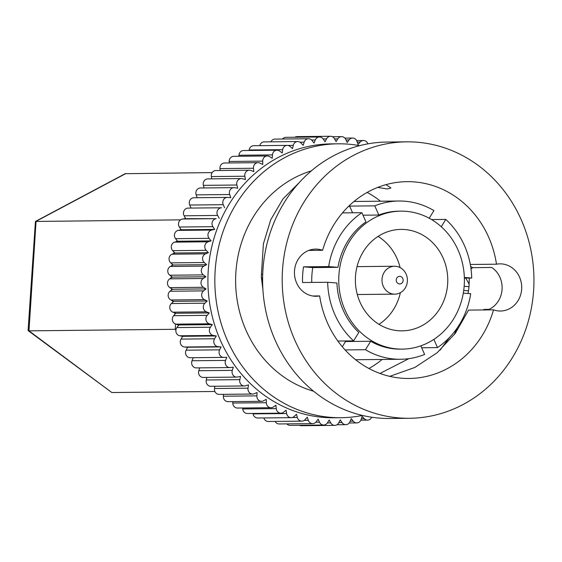 <?xml version="1.0" encoding="UTF-8"?>
<svg xmlns="http://www.w3.org/2000/svg" width="562" height="562" viewBox="0 0 562 562"><rect width="100%" height="100%" fill="white"/><g stroke="black" fill="none" stroke-linecap="round" stroke-linejoin="round"><path stroke-width="0.84" d="M126 173.468L36.059 221.316L28.971 330.849L28.1 330.414L35.42 221.449L125.185 173.693L212.162 172.597M176.047 329.29L28.971 330.849L111.831 392.529L28.233 330.695M180.528 219.854L35.42 221.449M111.831 392.529L214.895 391.482M299.307 425.272A5.072 4.622 89.4 0 0 301.246 425.722L334.776 425.378A5.072 4.622 89.4 0 0 338.76 422.779L340.249 419.842L342.047 422.568A5.072 4.622 89.4 0 0 345.841 424.675A5.072 4.622 89.4 0 0 350.007 421.676L351.25 418.613L353.259 421.156A5.072 4.622 89.4 0 0 356.8 422.912A5.072 4.622 89.4 0 0 361.113 419.505L362.118 416.33L364.317 418.669A5.072 4.622 89.4 0 0 367.576 420.102A5.072 4.622 89.4 0 0 371.7 417.215M286.852 423.874A5.072 4.622 89.4 0 0 290.168 425.364L323.698 425.027A5.072 4.622 89.4 0 0 327.47 422.8L329.184 420.018L330.758 422.905A5.072 4.622 89.4 0 0 334.776 425.378M275.113 421.423A5.072 4.622 89.4 0 0 279.159 423.952L312.69 423.615A5.072 4.622 89.4 0 0 316.223 421.746L318.148 419.14L319.49 422.16A5.072 4.622 89.4 0 0 323.698 425.027M263.845 417.938A5.072 4.622 89.4 0 0 268.306 421.493L301.829 421.149A5.072 4.622 89.4 0 0 305.096 419.61L307.224 417.201L308.32 420.341A5.072 4.622 89.4 0 0 312.69 423.615M253.019 413.449L253.09 413.878A5.072 4.622 89.4 0 0 257.677 418.002L291.207 417.657A5.072 4.622 89.4 0 0 294.179 416.428L296.497 414.229L297.333 417.461A5.072 4.622 89.4 0 0 301.829 421.149M242.636 407.991L242.728 408.946A5.072 4.622 89.4 0 0 247.371 413.506L280.902 413.168A5.072 4.622 89.4 0 0 283.557 412.206L286.037 410.239L286.62 413.541A5.072 4.622 89.4 0 0 291.207 417.657M232.766 401.605L232.787 403.045A5.072 4.622 89.4 0 0 237.459 408.047L270.989 407.703A5.072 4.622 89.4 0 0 273.308 406.986L275.935 405.265L276.251 408.609A5.072 4.622 89.4 0 0 280.902 413.168M223.479 394.341L223.36 396.217A5.072 4.622 89.4 0 0 228.017 401.654L261.541 401.317A5.072 4.622 89.4 0 0 263.515 400.811L266.269 399.343L266.318 402.708A5.072 4.622 89.4 0 0 270.989 407.703M214.832 386.256L214.501 388.504A5.072 4.622 89.4 0 0 219.117 394.391L252.64 394.046A5.072 4.622 89.4 0 0 254.242 393.716L257.101 392.522L256.883 395.873A5.072 4.622 89.4 0 0 261.541 401.317M206.879 377.411L206.289 379.982A5.072 4.622 89.4 0 0 210.82 386.298L244.351 385.954A5.072 4.622 89.4 0 0 245.566 385.764L248.509 384.851L248.025 388.166A5.072 4.622 89.4 0 0 252.64 394.046M199.679 367.864L198.786 370.709A5.072 4.622 89.4 0 0 203.205 377.446L236.728 377.102A5.072 4.622 89.4 0 0 237.557 377.018L240.557 376.385L239.819 379.645A5.072 4.622 89.4 0 0 244.351 385.954M193.286 357.699L192.042 360.748A5.072 4.622 89.4 0 0 196.314 367.899L229.837 367.555A5.072 4.622 89.4 0 0 230.265 367.534L233.314 367.19L232.31 370.365A5.072 4.622 89.4 0 0 236.728 377.102M367.85 143.865A5.072 4.622 89.4 0 0 363.832 140.521A5.072 4.622 89.4 0 0 363.452 140.507A5.072 4.622 89.4 0 0 360.186 142.046L358.057 144.455L356.961 141.315A5.072 4.622 89.4 0 0 352.978 138.062A5.072 4.622 89.4 0 0 352.599 138.048A5.072 4.622 89.4 0 0 349.058 139.917L347.133 142.523L345.792 139.495A5.072 4.622 89.4 0 0 341.963 136.65A5.072 4.622 89.4 0 0 341.584 136.636A5.072 4.622 89.4 0 0 337.811 138.856L336.097 141.638L334.523 138.751A5.072 4.622 89.4 0 0 330.885 136.292A5.072 4.622 89.4 0 0 330.505 136.278A5.072 4.622 89.4 0 0 326.522 138.877L325.033 141.814L323.234 139.088A5.072 4.622 89.4 0 0 319.827 137.002A5.072 4.622 89.4 0 0 319.448 136.988A5.072 4.622 89.4 0 0 315.282 139.98L314.032 143.05L312.022 140.507A5.072 4.622 89.4 0 0 308.861 138.765A5.072 4.622 89.4 0 0 308.482 138.751A5.072 4.622 89.4 0 0 304.168 142.158L303.171 145.333L300.965 142.987A5.072 4.622 89.4 0 0 298.085 141.568A5.072 4.622 89.4 0 0 297.705 141.554A5.072 4.622 89.4 0 0 293.273 145.382L292.528 148.642L290.154 146.52A5.072 4.622 89.4 0 0 287.568 145.396A5.072 4.622 89.4 0 0 287.189 145.382A5.072 4.622 89.4 0 0 282.679 149.647L282.201 152.962L279.658 151.08A5.072 4.622 89.4 0 0 277.403 150.216A5.072 4.622 89.4 0 0 277.024 150.202A5.072 4.622 89.4 0 0 272.465 154.901L272.247 158.259L269.57 156.622A5.072 4.622 89.4 0 0 267.66 155.99A5.072 4.622 89.4 0 0 267.28 155.976A5.072 4.622 89.4 0 0 262.707 161.118L262.763 164.483L259.967 163.106A5.072 4.622 89.4 0 0 258.408 162.678A5.072 4.622 89.4 0 0 258.028 162.664A5.072 4.622 89.4 0 0 253.483 168.249L253.806 171.593L250.912 170.49A5.072 4.622 89.4 0 0 249.725 170.223A5.072 4.622 89.4 0 0 249.352 170.209A5.072 4.622 89.4 0 0 244.863 176.236L245.446 179.538L242.475 178.716A5.072 4.622 89.4 0 0 241.681 178.576A5.072 4.622 89.4 0 0 241.302 178.561A5.072 4.622 89.4 0 0 236.911 185.017L237.754 188.249L234.726 187.715A5.072 4.622 89.4 0 0 234.326 187.666A5.072 4.622 89.4 0 0 233.947 187.652A5.072 4.622 89.4 0 0 229.689 194.529L230.778 197.669L227.729 197.424A5.072 4.622 89.4 0 0 227.35 197.41L193.82 197.754A5.072 4.622 89.4 0 0 189.717 205.032L191.059 208.059L187.996 208.109A5.072 4.622 89.4 0 0 184.111 215.78L185.685 218.667L182.643 219.011A5.072 4.622 89.4 0 0 179.376 227.027L181.175 229.753L178.168 230.385A5.072 4.622 89.4 0 0 175.555 238.681L177.564 241.224L174.62 242.145A5.072 4.622 89.4 0 0 172.675 250.659L174.873 253.005L172.014 254.2A5.072 4.622 89.4 0 0 170.757 262.875L173.131 264.997L170.377 266.458A5.072 4.622 89.4 0 0 169.808 275.225L172.351 277.115L169.724 278.836A5.072 4.622 89.4 0 0 169.85 287.618L172.527 289.261L170.047 291.228A5.072 4.622 89.4 0 0 170.876 299.968L173.672 301.344L171.361 303.543A5.072 4.622 89.4 0 0 172.878 312.17L175.773 313.273L173.644 315.689A5.072 4.622 89.4 0 0 175.843 324.141L178.814 324.962L176.882 327.569A5.072 4.622 89.4 0 0 179.742 335.781L182.762 336.315L181.048 339.097A5.072 4.622 89.4 0 0 184.547 347.007L187.603 347.253L186.12 350.189A5.072 4.622 89.4 0 0 190.209 357.734A5.072 4.622 89.4 0 0 190.23 357.734L223.711 357.39M233.947 187.652L200.423 187.989A5.072 4.622 89.4 0 0 196.159 194.866L197.157 197.719M241.302 178.561L207.778 178.899A5.072 4.622 89.4 0 0 203.388 185.355L204.062 187.954M249.352 170.209L215.822 170.553A5.072 4.622 89.4 0 0 211.34 176.573L211.741 178.864M258.028 162.664L224.505 163.001A5.072 4.622 89.4 0 0 219.96 168.593L220.142 170.504M267.28 155.976L233.75 156.313A5.072 4.622 89.4 0 0 229.184 161.463L229.205 162.952M277.024 150.202L243.494 150.539A5.072 4.622 89.4 0 0 238.941 155.245L238.878 156.264M287.189 145.382L253.666 145.72A5.072 4.622 89.4 0 0 249.156 149.984L249.085 150.483M297.705 141.554L264.175 141.898A5.072 4.622 89.4 0 0 259.763 145.663M308.482 138.751L274.959 139.088A5.072 4.622 89.4 0 0 270.905 141.828M319.448 136.988L285.918 137.325A5.072 4.622 89.4 0 0 282.524 139.011M330.505 136.278L296.982 136.622A5.072 4.622 89.4 0 0 294.818 137.233M185.685 218.667L216.166 218.667A5.072 4.622 89.4 0 0 212.907 226.683L214.698 229.408L211.691 230.041A5.072 4.622 89.4 0 0 209.078 238.337L211.087 240.887L208.144 241.8A5.072 4.622 89.4 0 0 206.198 250.322L208.397 252.661L205.537 253.855A5.072 4.622 89.4 0 0 204.28 262.531L206.654 264.653L203.901 266.121A5.072 4.622 89.4 0 0 203.339 274.881L205.875 276.771L203.247 278.492A5.072 4.622 89.4 0 0 203.381 287.28L206.057 288.917L203.577 290.884A5.072 4.622 89.4 0 0 204.406 299.623L207.202 301L204.884 303.199A5.072 4.622 89.4 0 0 206.402 311.833L209.296 312.936L207.167 315.345A5.072 4.622 89.4 0 0 209.366 323.796L212.338 324.625L210.406 327.232A5.072 4.622 89.4 0 0 213.265 335.444L216.293 335.978L214.579 338.76A5.072 4.622 89.4 0 0 218.077 346.663L221.133 346.909L219.644 349.845A5.072 4.622 89.4 0 0 223.732 357.39A5.072 4.622 89.4 0 0 223.753 357.39L226.816 357.341L225.573 360.411A5.072 4.622 89.4 0 0 229.837 367.555M174.873 253.005L208.397 252.661M173.131 264.997L206.654 264.653M173.672 301.344L207.202 301M181.175 229.753L214.698 229.408M182.762 336.315L216.293 335.978M178.814 324.962L212.338 324.625M187.603 347.253L221.133 346.909M191.059 208.059L221.526 207.771A5.072 4.622 89.4 0 0 217.635 215.443L219.208 218.33M177.564 241.224L211.087 240.887M172.351 277.115L205.875 276.771M175.773 313.273L209.296 312.936M172.527 289.261L206.057 288.917M455.93 330.287A5.072 4.622 89.4 0 0 457.159 328.018M227.35 197.41A5.072 4.622 89.4 0 0 223.247 204.694L224.582 207.722M340.944 417.714L334.032 417.784A136.959 124.722 -90.6 0 1 323.81 417.426A136.959 124.722 -90.6 0 1 207.968 276.483A136.959 124.722 -90.6 0 1 331.25 143.879L338.162 143.809A136.959 124.722 89.4 0 0 214.888 276.413A136.959 124.722 89.4 0 0 330.723 417.355A136.959 124.722 89.4 0 0 340.944 417.714A136.959 124.722 89.4 0 0 362.434 415.437M454.328 334.608A136.959 124.722 89.4 0 0 456.281 329.262M359.694 145.642A136.959 124.722 89.4 0 0 348.391 144.167A136.959 124.722 89.4 0 0 338.162 143.809M311.369 170.848A114.128 103.935 89.4 0 0 235.626 281.815A114.128 103.935 89.4 0 0 313.61 391.222M470.647 266.472L472.677 267.667L491.743 267.47A23.59 21.482 -90.6 0 1 502.07 289.353A23.59 21.482 -90.6 0 1 489.038 309.367L484.303 309.416L482.955 309.95M472.677 267.667L471.005 268.917M469.298 278.057L469.115 284.063L465.765 278.092M464.17 286.234L469.017 286.725L469.115 284.063M469.017 286.725L468.525 290.793L463.706 290.491M440.025 350.224L449.614 337.319M467.97 293.497L468.525 290.793M262.904 289.57L261.33 276.933L262.602 280.08M262.707 274.404L261.428 274.27L261.33 276.933M261.428 274.27L263.395 243.845L270.758 219.714L282.995 198.892L299.272 182.552M498.712 310.969A23.59 21.482 89.4 0 0 500.475 311.025A23.59 21.482 89.4 0 0 521.705 288.187A23.59 21.482 89.4 0 0 501.754 263.915A23.59 21.482 89.4 0 0 499.99 263.852A23.59 21.482 89.4 0 0 496.492 264.203A98.406 89.618 89.4 0 0 414.419 181.919A98.406 89.618 89.4 0 0 407.078 181.659A98.406 89.618 89.4 0 0 322.609 250.287A23.59 21.482 89.4 0 0 317.439 249.163A23.59 21.482 89.4 0 0 315.675 249.099A23.59 21.482 89.4 0 0 294.446 271.938A23.59 21.482 89.4 0 0 314.397 296.209A23.59 21.482 89.4 0 0 316.153 296.272A23.59 21.482 89.4 0 0 319.659 295.921A98.406 89.618 89.4 0 0 401.725 378.212A98.406 89.618 89.4 0 0 409.073 378.465A98.406 89.618 89.4 0 0 493.541 309.838A23.59 21.482 89.4 0 0 498.712 310.969M379.989 373.449L408.883 358.654M377.699 187.42L387.316 188.958L390.906 187.982L386.052 184.631M406.67 141.842L387.077 142.046A138.224 125.881 89.4 0 0 262.658 275.872A138.224 125.881 89.4 0 0 379.568 418.121A138.224 125.881 89.4 0 0 389.887 418.479L409.48 418.283A138.224 125.881 89.4 0 0 533.9 284.456A138.224 125.881 89.4 0 0 416.99 142.207A138.224 125.881 89.4 0 0 406.67 141.842A138.224 125.881 89.4 0 0 282.25 275.675A138.224 125.881 89.4 0 0 399.161 417.924A138.224 125.881 89.4 0 0 409.48 418.283M389.754 376.35L414.868 367.443L437.131 352.76L455.375 333.217L468.56 310.098L493.541 309.838M496.492 264.203L470.303 264.47M368.946 368.51A98.406 89.618 89.4 0 0 382.104 359.462M380.502 201.21A98.406 89.618 89.4 0 0 367.162 192.429M308.777 250.427L322.609 250.287M319.659 295.921L312.648 295.991M345.075 349.915L365.462 349.712A79.13 72.062 89.4 0 0 394.587 359.069A79.13 72.062 89.4 0 0 400.495 359.273A79.13 72.062 89.4 0 0 424.619 354.446L420.812 345.841M337.839 341.043L353.596 340.881A79.13 72.062 89.4 0 1 327.66 282.264L336.926 283.009A68.986 62.825 89.4 0 0 358.802 332.437L353.596 340.881M311.755 282.426A68.986 62.825 -90.6 0 1 312.795 267.582L303.529 266.838A79.13 72.062 89.4 0 0 302.518 282.517L327.66 282.264M303.529 266.838L328.672 266.585A79.13 72.062 89.4 0 1 361.886 212.703L365.953 221.885A68.986 62.825 89.4 0 0 337.945 267.322L328.672 266.585M342.462 212.9L361.886 212.703M352.585 212.794L349.62 206.106A79.13 72.062 89.4 0 0 348.236 206.683M349.62 206.106L374.77 205.854A79.13 72.062 89.4 0 1 398.887 201.02L353.997 201.477M429.206 218.232L433.92 210.588A79.13 72.062 89.4 0 0 404.795 201.231A79.13 72.062 89.4 0 0 398.887 201.02M431.553 219.559L445.785 219.419A79.13 72.062 89.4 0 1 471.729 278.035L464.353 277.445M464.374 278.106L471.729 278.035M421.662 347.759L437.496 347.597A79.13 72.062 89.4 0 0 470.717 293.715L463.306 293.125M342.293 346.761L345.525 341.527A68.986 62.825 -90.6 0 1 344.576 340.972M312.795 267.582L337.945 267.322M362.989 215.197L378.83 215.035L374.77 205.854M400.882 211.15A68.986 62.825 89.4 0 0 338.781 277.937A68.986 62.825 89.4 0 0 397.13 348.932A68.986 62.825 89.4 0 0 402.28 349.114A68.986 62.825 89.4 0 0 464.374 282.321A68.986 62.825 89.4 0 0 406.031 211.326A68.986 62.825 89.4 0 0 400.882 211.15L398.992 211.164A68.986 62.825 89.4 0 0 378.83 215.035M365.462 349.712L370.667 341.267A68.986 62.825 89.4 0 0 395.241 348.953A68.986 62.825 89.4 0 0 400.397 349.128L402.28 349.114M345.525 341.527L370.667 341.267M441.275 226.739L445.785 219.419M437.496 347.597L433.864 339.378M404.851 229.542A50.728 46.196 89.4 0 0 401.064 229.408A50.728 46.196 89.4 0 0 355.402 278.52A50.728 46.196 89.4 0 0 398.31 330.723A50.728 46.196 89.4 0 0 402.097 330.849A50.728 46.196 89.4 0 0 447.752 281.738A50.728 46.196 89.4 0 0 404.851 229.542M378.086 236.405A50.728 46.196 -90.6 0 1 400.109 267.589M400.362 292.697A50.728 46.196 -90.6 0 1 378.978 324.323M393.8 294.109A13.952 12.701 -90.6 0 1 381.998 279.757A13.952 12.701 -90.6 0 1 394.559 266.248A13.952 12.701 -90.6 0 1 395.599 266.29A13.952 12.701 -90.6 0 1 407.394 280.642A13.952 12.701 -90.6 0 1 394.84 294.151A13.952 12.701 -90.6 0 1 393.8 294.109M399.94 276.356A3.808 3.463 89.4 0 0 396.238 279.869A3.808 3.463 89.4 0 0 399.449 283.943A3.808 3.463 89.4 0 0 403.151 280.424A3.808 3.463 89.4 0 0 399.94 276.356M175.92 329.88L175.232 329.367L175.576 324.056M184.188 218.836L185.418 218.182L185.172 218.723M229.689 194.529L196.159 194.866M212.907 226.683L179.376 227.027M216.166 218.667L182.643 219.011M206.198 250.322L172.675 250.659M204.28 262.531L170.757 262.875M206.402 311.833L172.878 312.17M204.884 303.199L171.361 303.543M308.32 420.341L304.225 420.383M319.49 422.16L315.837 422.202M304.168 142.158L300.003 142.2M262.707 161.118L229.184 161.463M244.863 176.236L211.34 176.573M204.406 299.623L170.876 299.968M213.265 335.444L179.742 335.781M210.406 327.232L176.882 327.569M239.819 379.645L206.289 379.982M248.025 388.166L214.501 388.504M266.318 402.708L232.787 403.045M276.251 408.609L242.728 408.946M253.483 168.249L219.96 168.593M205.537 253.855L172.014 254.2M219.644 349.845L186.12 350.189M232.31 370.365L198.786 370.709M326.522 138.877L323.115 138.912M282.679 149.647L249.156 149.984M272.465 154.901L238.941 155.245M342.047 422.568L338.851 422.603M364.317 418.669L361.366 418.704M297.333 417.461L292.268 417.517M315.282 139.98L311.587 140.022M236.911 185.017L203.388 185.355M203.339 274.881L169.808 275.225M203.901 266.121L170.377 266.458M286.62 413.541L253.09 413.878M360.186 142.046L357.228 142.074M349.058 139.917L345.995 139.945M208.144 241.8L174.62 242.145M217.635 215.443L184.111 215.78M221.526 207.771L187.996 208.109M211.691 230.041L178.168 230.385M209.078 238.337L175.555 238.681M214.579 338.76L181.048 339.097M203.577 290.884L170.047 291.228M209.366 323.796L175.843 324.141M207.167 315.345L173.644 315.689M293.273 145.382L287.927 145.439M218.077 346.663L184.547 347.007M225.573 360.411L192.042 360.748M353.259 421.156L350.203 421.184M330.758 422.905L327.386 422.94M337.811 138.856L334.601 138.891M203.247 278.492L169.724 278.836M256.883 395.873L223.36 396.217M203.381 287.28L169.85 287.618M223.247 204.694L189.717 205.032M187.371 347.709L187.118 347.211M182.369 336.961L182.046 336.188M178.238 325.735L177.915 324.717M175.035 314.116L174.754 312.886M172.787 302.187L172.597 300.81M171.529 290.048L171.452 288.594M171.284 277.811L171.326 276.349M172.063 265.566L172.211 264.175M173.855 253.427L174.101 252.176M176.651 241.505L176.953 240.452M180.437 229.907L180.739 229.092M223.732 357.39L190.209 357.734M345.841 424.675L336.94 424.767M367.576 420.102L360.853 420.172M363.452 140.507L356.638 140.577M341.584 136.636L332.451 136.728M352.599 138.048L344.906 138.126M356.8 422.912L349.234 422.989M400.495 359.273L355.606 359.729M394.559 266.248L357.025 266.634M394.84 294.151L357.313 294.53"/></g></svg>
